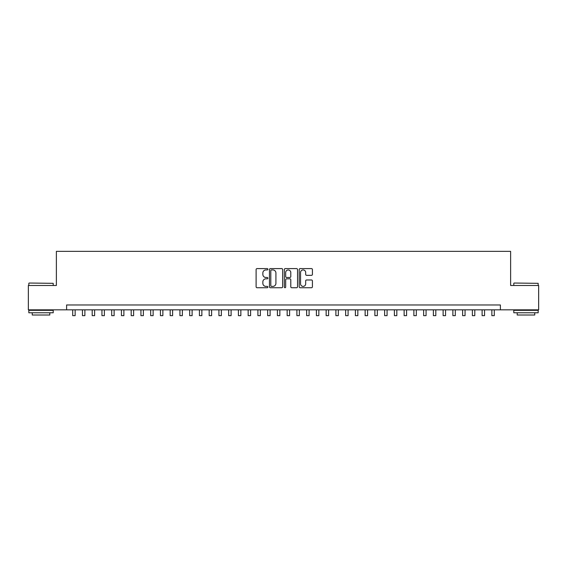 <?xml version="1.0" encoding="UTF-8"?>
<svg xmlns="http://www.w3.org/2000/svg" width="567" height="567" viewBox="0 0 567 567"><rect width="100%" height="100%" fill="white"/><g stroke="black" fill="none" stroke-linecap="round" stroke-linejoin="round"><path stroke-width="0.85" d="M267.9 269.261A0.673 0.673 0 0 0 267.234 268.595L257.071 268.595A0.957 0.957 0 0 0 256.114 269.552L256.114 286.774A0.957 0.957 0 0 0 257.071 287.731L267.234 287.731A0.673 0.673 0 0 0 267.9 287.058A0.673 0.673 0 0 0 267.234 286.392L265.916 286.392A3.062 3.062 0 0 1 262.854 283.33L262.854 281.891A3.062 3.062 0 0 1 265.916 278.829L267.234 278.829A0.673 0.673 0 0 0 267.9 278.163A0.673 0.673 0 0 0 267.234 277.49L265.916 277.49A3.062 3.062 0 0 1 262.854 274.428L262.854 272.996A3.062 3.062 0 0 1 265.916 269.935L267.234 269.935A0.673 0.673 0 0 0 267.9 269.261M311.46 275.342A0.957 0.957 0 0 0 312.417 274.385L312.417 269.552A0.957 0.957 0 0 0 311.46 268.595L300.17 268.595A0.957 0.957 0 0 0 299.213 269.552L299.213 286.774A0.957 0.957 0 0 0 300.17 287.731L311.46 287.731A0.957 0.957 0 0 0 312.417 286.774L312.417 280.934A0.957 0.957 0 0 0 311.46 279.978L306.634 279.978A0.957 0.957 0 0 0 305.677 280.934L305.677 283.833A2.559 2.559 0 0 1 303.118 286.392A2.559 2.559 0 0 1 300.553 283.833L300.553 272.493A2.559 2.559 0 0 1 303.118 269.935A2.559 2.559 0 0 1 305.677 272.493L305.677 274.385A0.957 0.957 0 0 0 306.634 275.342L311.46 275.342M66.608 309.844L28.35 309.844L28.35 285.477L56.374 285.477L56.374 251.358L510.626 251.358L510.626 285.477L538.65 285.477L538.65 309.844L500.392 309.844L500.392 304.968L66.608 304.968L66.608 309.844L500.392 309.844M282.664 269.552A0.957 0.957 0 0 0 281.707 268.595L270.416 268.595A0.957 0.957 0 0 0 269.46 269.552L269.46 286.774A0.957 0.957 0 0 0 270.416 287.731L281.707 287.731A0.957 0.957 0 0 0 282.664 286.774L282.664 269.552M285.293 268.595L296.584 268.595A0.957 0.957 0 0 1 297.54 269.552L297.54 286.774A0.957 0.957 0 0 1 296.584 287.731L291.75 287.731A0.957 0.957 0 0 1 290.793 286.774L290.793 279.786A0.957 0.957 0 0 0 289.836 278.829L286.633 278.829A0.957 0.957 0 0 0 285.676 279.786L285.676 287.058A0.673 0.673 0 0 1 285.01 287.731A0.673 0.673 0 0 1 284.336 287.058L284.336 269.552A0.957 0.957 0 0 1 285.293 268.595M271.465 269.935A0.673 0.673 0 0 0 270.799 270.601L270.799 285.718A0.673 0.673 0 0 0 271.465 286.392L272.855 286.392A3.062 3.062 0 0 0 275.916 283.33L275.916 272.996A3.062 3.062 0 0 0 272.855 269.935L271.465 269.935M290.793 272.543A2.559 2.559 0 0 0 288.234 269.984A2.559 2.559 0 0 0 285.676 272.543L285.676 276.533A0.957 0.957 0 0 0 286.633 277.49L289.836 277.49A0.957 0.957 0 0 0 290.793 276.533L290.793 272.543M72.704 309.844L72.704 315.642L75.142 315.642L75.142 309.844M29.13 283.039L53.206 283.33L29.13 283.039M41.022 312.771L28.839 312.771L28.839 310.333L53.206 310.333L53.206 312.771L41.022 312.771M49.797 312.771L49.797 315.011L32.248 315.011L32.248 312.771M514.085 283.039L538.161 283.33L514.085 283.039M525.978 312.771L513.794 312.771L513.794 310.333L538.161 310.333L538.161 312.771L525.978 312.771M534.752 312.771L534.752 315.011L517.203 315.011L517.203 312.771M82.449 309.844L82.449 315.642L84.887 315.642L84.887 309.844M92.201 309.844L92.201 315.642L94.632 315.642L94.632 309.844M101.947 309.844L101.947 315.642L104.385 315.642L104.385 309.844M111.692 309.844L111.692 315.642L114.13 315.642L114.13 309.844M121.444 309.844L121.444 315.642L123.882 315.642L123.882 309.844M131.19 309.844L131.19 315.642L133.628 315.642L133.628 309.844M140.935 309.844L140.935 315.642L143.373 315.642L143.373 309.844M150.687 309.844L150.687 315.642L153.125 315.642L153.125 309.844M160.433 309.844L160.433 315.642L162.871 315.642L162.871 309.844M170.178 309.844L170.178 315.642L172.616 315.642L172.616 309.844M179.93 309.844L179.93 315.642L182.368 315.642L182.368 309.844M189.676 309.844L189.676 315.642L192.114 315.642L192.114 309.844M199.428 309.844L199.428 315.642L201.859 315.642L201.859 309.844M209.173 309.844L209.173 315.642L211.611 315.642L211.611 309.844M218.919 309.844L218.919 315.642L221.357 315.642L221.357 309.844M228.671 309.844L228.671 315.642L231.102 315.642L231.102 309.844M238.416 309.844L238.416 315.642L240.855 315.642L240.855 309.844M248.162 309.844L248.162 315.642L250.6 315.642L250.6 309.844M257.914 309.844L257.914 315.642L260.352 315.642L260.352 309.844M267.659 309.844L267.659 315.642L270.098 315.642L270.098 309.844M277.405 309.844L277.405 315.642L279.843 315.642L279.843 309.844M287.157 309.844L287.157 315.642L289.595 315.642L289.595 309.844M296.902 309.844L296.902 315.642L299.341 315.642L299.341 309.844M306.648 309.844L306.648 315.642L309.086 315.642L309.086 309.844M316.4 309.844L316.4 315.642L318.838 315.642L318.838 309.844M326.145 309.844L326.145 315.642L328.584 315.642L328.584 309.844M335.898 309.844L335.898 315.642L338.329 315.642L338.329 309.844M345.643 309.844L345.643 315.642L348.081 315.642L348.081 309.844M355.389 309.844L355.389 315.642L357.827 315.642L357.827 309.844M365.141 309.844L365.141 315.642L367.572 315.642L367.572 309.844M374.886 309.844L374.886 315.642L377.324 315.642L377.324 309.844M384.632 309.844L384.632 315.642L387.07 315.642L387.07 309.844M394.384 309.844L394.384 315.642L396.822 315.642L396.822 309.844M404.129 309.844L404.129 315.642L406.567 315.642L406.567 309.844M413.875 309.844L413.875 315.642L416.313 315.642L416.313 309.844M423.627 309.844L423.627 315.642L426.065 315.642L426.065 309.844M433.372 309.844L433.372 315.642L435.81 315.642L435.81 309.844M443.118 309.844L443.118 315.642L445.556 315.642L445.556 309.844M452.87 309.844L452.87 315.642L455.308 315.642L455.308 309.844M462.615 309.844L462.615 315.642L465.053 315.642L465.053 309.844M472.368 309.844L472.368 315.642L474.799 315.642L474.799 309.844M482.113 309.844L482.113 315.642L484.551 315.642L484.551 309.844M491.858 309.844L491.858 315.642L494.296 315.642L494.296 309.844M28.839 285.477L28.839 283.33M34.396 310.333L34.396 309.844M47.649 310.333L47.649 309.844M53.206 285.477L53.206 283.33M513.794 285.477L513.794 283.33M519.351 310.333L519.351 309.844M532.604 310.333L532.604 309.844M538.161 285.477L538.161 283.33"/></g></svg>

